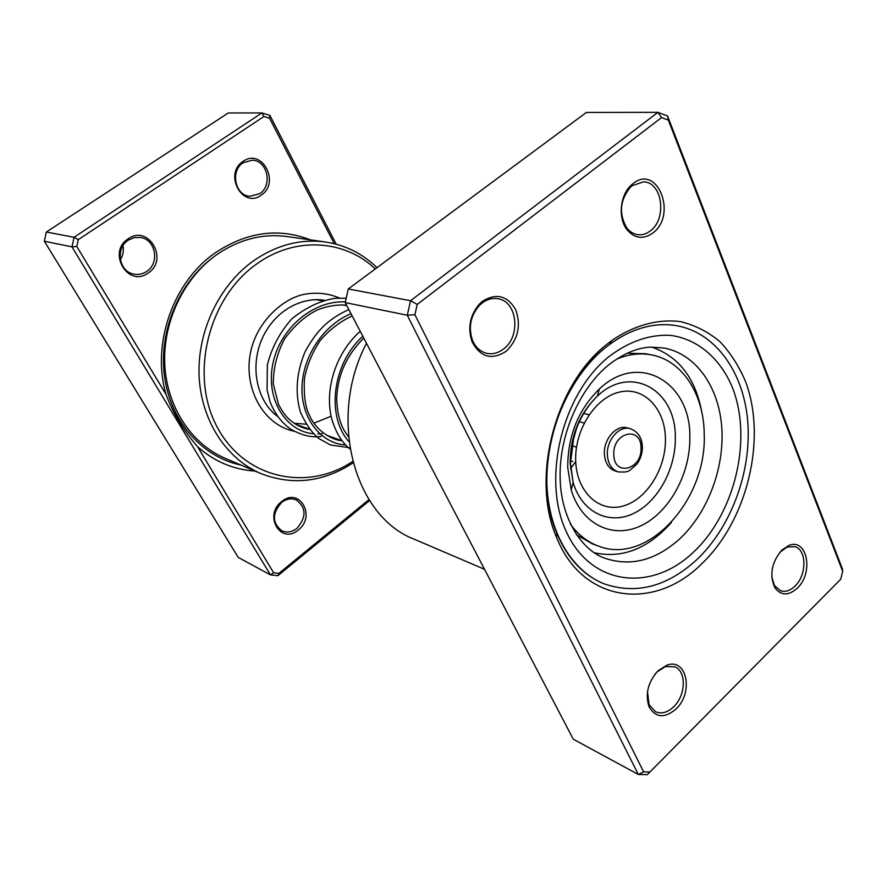 <?xml version="1.0" encoding="UTF-8"?>
<svg xmlns="http://www.w3.org/2000/svg" width="887" height="887" viewBox="0 0 887 887"><rect width="100%" height="100%" fill="white"/><g stroke="black" fill="none" stroke-linecap="round" stroke-linejoin="round"><path stroke-width="1.33" d="M255.001 471.052C233.558 469.678 214.432 461.584 197.624 446.771L273.651 572.791L278.939 573.357L368.959 499.614M334.233 243.67L269.548 118.226L263.927 116.496L78.256 239.678L76.781 246.464L166.002 394.349C173.131 413.32 183.664 430.794 197.624 446.771M166.002 394.349C151.112 343.801 173.464 280.891 216.184 252.196C247.517 231.773 278.95 227.671 310.472 239.878M281.711 501.532C299.44 486.564 316.482 516.334 298.32 529.949C280.913 545.217 263.117 515.402 281.711 501.532M296.879 528.43C306.569 517.21 306.359 507.697 296.236 499.902C291.346 497.962 286.49 498.793 281.667 502.386C271.987 513.385 272.043 522.853 281.811 530.814C286.878 532.998 291.901 532.2 296.879 528.43M128.183 238.814C148.628 224.078 169.095 259.847 148.162 273.008C128.138 288.153 106.706 252.23 128.183 238.814M146.665 271.455C159.948 263.206 155.702 239.346 140.456 237.461L134.203 237.616L128.349 240.133C115.188 248.138 118.913 271.566 133.604 274.061C138.261 275.014 142.607 274.15 146.665 271.455M243.171 161.345C262.164 147.619 280.591 182.988 261.155 195.173C242.539 209.299 223.258 173.752 243.171 161.345M259.658 193.71C272.941 185.538 267.43 160.27 252.174 160.192L243.182 162.731C229.944 170.703 235.077 195.683 249.923 196.282L259.658 193.71M122.983 245.766C123.914 250.766 123.049 255.412 120.377 259.703M322.613 300.715L315.129 299.651M375.29 268.938C344.866 239.723 295.249 236.086 256.92 263.816C208.168 297.611 189.241 375.334 217.038 426.791C244.191 478.714 307.168 492.085 352.66 461.44M353.048 462.903C323.267 482.24 292.522 485.788 260.811 473.536C226.196 458.801 200.972 420.272 199.098 375.678C197.247 331.106 219.388 284.938 253.749 260.656C276.722 244.923 300.638 238.703 325.507 241.996C345.365 245.034 362.539 253.593 377.008 267.663M325.507 241.996L286.978 236.552C262.774 233.348 239.557 239.246 217.326 254.247C184.075 277.398 162.809 321.471 164.76 364.125C166.745 406.811 191.337 443.866 225.043 458.235L260.811 473.536M269.548 118.226L269.881 115.388L336.206 244.18M369.557 500.545L277.897 575.674L270.435 574.876L238.237 557.413L44.35 241.231L46.335 232.039L228.258 112.982L261.942 112.926L269.881 115.388M273.651 572.791L270.435 574.876L71.969 246.863L74.053 237.272L46.335 232.039M78.256 239.678L74.053 237.272L261.942 112.926L263.927 116.496M76.781 246.464L71.969 246.863L44.35 241.231M276.467 415.571L277.487 416.28M294.129 423.265L306.07 424.197M313.854 423.188L331.128 416.225M278.939 573.357L277.897 575.674M702.005 413.131C695.707 378.494 678.954 356.485 651.745 347.105M594.29 552.756C622.419 558.832 648.153 548.687 671.503 522.343M701.562 563.966C654.174 611.453 582.404 603.038 556.537 537.3C530.803 478.98 554.53 385.801 605.621 345.331L611.453 340.752C633.961 325.219 658.032 318.732 680.495 321.626C695.042 325.174 708.203 331.86 719.978 341.695C730.711 353.093 739.359 366.708 745.934 382.53C766.911 440.118 747.054 520.813 701.562 563.966M604.191 348.624C554.974 387.652 532.156 477.25 556.914 533.497C567.636 558.61 583.413 575.408 604.247 583.879C636.367 594.822 667.279 586.706 696.949 559.52C731.221 526.922 751.477 471.884 747.808 422.345C744.093 372.873 715.942 332.503 676.393 325.64C654.196 322.092 631.999 328.279 609.801 344.2L604.191 348.624C627.974 329.476 652.045 321.826 676.393 325.64C715.942 332.503 744.093 372.873 747.808 422.345C751.477 471.884 731.221 526.922 696.949 559.52C667.279 586.706 636.367 594.822 604.247 583.879C571.006 570.796 547.257 529.905 546.791 480.155C546.337 430.439 569.776 377.23 604.191 348.624M652.932 232.948C643.263 239.767 634.56 238.614 626.821 229.478C617.873 218.014 620.002 195.351 631.056 185.328L632.919 183.709C657.4 163.396 677.601 214.831 652.932 232.948M632.143 185.705L630.435 187.179C619.991 199.985 618.705 213.445 626.555 227.571C629.77 231.84 633.695 234.235 638.307 234.756C642.598 235.122 646.656 233.802 650.481 230.775C667.346 218.579 662.279 181.813 643.452 181.857L632.143 185.705M797.247 588.214C788.465 595.92 781.026 595.776 774.928 587.804C769.229 575.053 771.524 562.491 781.78 550.14L788.521 545.627C807.115 537.178 814.133 572.78 797.247 588.214M771.768 577.027L774.551 585.708L780.571 590.764C785.394 592.239 790.217 590.687 795.018 586.096C806.904 575.109 806.848 549.652 794.785 546.636L787.002 547.091L779.706 552.413M676.005 709.012C664.574 718.625 655.593 717.871 649.04 706.751C645.004 694.155 647.965 682.203 657.921 670.894L666.957 665.172C686.904 657.555 693.856 692.614 676.005 709.012M647.521 691.527L649.029 704.622L655.493 711.751C661.447 714.235 667.534 712.56 673.732 706.717C685.873 695.386 686.605 671.271 674.83 666.813L665.427 666.581L657.156 671.814L655.038 674.12M506.189 351.241C491.808 360.488 480.421 357.328 472.05 341.75C467.438 327.713 469.966 315.073 479.634 303.82L482.473 301.281C496.288 292.777 507.353 295.559 515.669 309.618C521.301 325.618 518.141 339.488 506.189 351.241M481.974 303.121L479.368 305.45C470.531 315.739 468.225 327.303 472.438 340.153C475.487 347.316 480.266 351.707 486.775 353.336C492.717 354.534 498.361 353.048 503.705 348.868C521.19 336.084 517.221 301.003 497.74 298.708C492.241 297.844 486.985 299.318 481.974 303.121M649.949 772L647.255 774.661L638.318 774.473L407.299 315.24L410.57 300.726L657.921 112.339L667.534 115.953L842.428 568.955L842.65 571.25L668.366 120.133L661.558 117.583L417.223 304.429L414.905 314.708L643.629 771.856L649.949 772L840.765 579.189L842.65 571.25M661.558 117.583L657.921 112.339L586.374 112.438L348.269 288.974L345.22 302.589L573.257 739.181L638.318 774.473L643.629 771.856M345.22 302.589L407.299 315.24L414.905 314.708M348.269 288.974L410.57 300.726L417.223 304.429M366.486 343.302C327.225 417.899 354.124 516.678 414.451 539.307L484.535 569.299M668.366 120.133L667.534 115.953M604.38 453.7C604.967 462.814 608.56 468.558 615.134 470.964L618.106 471.851C611.531 469.445 607.939 463.69 607.351 454.554C606.553 439.852 619.503 425.283 630.18 428.643L627.176 427.856C616.498 424.496 603.57 439.032 604.38 453.7M576.339 534.673L592.394 543.864L598.293 546.026C647.455 565.884 706.917 500.301 704.211 434.397C704.09 394.704 682.613 360.632 651.679 354.922C640.214 352.727 628.451 354.157 616.387 359.224M570.341 524.062C578.014 534.65 587.338 541.968 598.293 546.026M689.831 437.335C691.017 382.33 638.84 351.152 599.379 388.983C578.28 409.672 567.735 435.872 567.735 467.571L571.217 489.801C581.307 524.317 612.751 539.363 641.024 525.725C669.386 512.376 690.419 473.813 689.831 437.335M571.095 461.14L572.802 461.661M571.428 445.64L576.506 447.103M578.934 421.613L584.189 423.01M583.369 413.32L589.057 414.783M651.679 354.922L645.514 353.725L627.02 353.259M570.529 468.802L575.164 462.371M241.109 465.11C203.311 457.404 171.723 423.088 164.838 378.738C157.93 334.443 177.212 285.17 211.572 258.549M679.852 538.731C707.881 512.486 724.624 467.759 721.774 427.379C718.902 387.065 696.151 354.179 664.33 348.07L651.324 347.127C637.908 347.471 623.805 353.314 609.003 364.646C579.843 388.085 559.353 434.364 560.118 476.807C560.473 519.893 583.324 551.603 605.544 558.455C631.234 566.793 656.003 560.218 679.852 538.731M608.027 357.35C628.417 341.628 649.206 334.288 670.406 335.353C697.603 338.923 720.033 358.27 732.174 386.943C752.83 438.355 735.301 512.863 693.645 551.991C652.366 591.784 592.76 586.429 567.358 533.919C541.27 482.007 560.95 395.846 608.027 357.35M613.793 454.565C613.826 477.128 642.255 469.744 641.035 447.835C641.312 425.461 612.629 432.18 613.793 454.565M675.306 437.601C676.193 390.125 630.979 363.737 597.25 396.234C579.2 413.952 570.186 436.371 570.186 463.457L573.146 482.495C581.75 512.087 608.726 525.248 633.163 513.662C657.655 502.308 675.894 469.046 675.306 437.601M665.438 438.721C665.106 408.829 644.328 386.532 620.068 391.943C595.798 396.888 574.477 429.552 575.685 460.741C576.539 492.03 599.18 512.863 622.896 506.078C646.645 499.725 666.115 468.536 665.438 438.721M576.727 427.811L571.96 444.853M322.236 433.699L317.812 433.954M313.488 433.754C286.191 431.503 265.79 399.837 272.686 364.657C279.205 329.465 312.257 300.261 345.387 301.868M345.742 444.975C321.748 443.633 301.902 419.928 301.968 389.049C301.868 358.226 322.502 325.451 351.019 313.688M348.968 441.648C326.593 417.511 331.55 364.424 362.805 336.262M346.861 305.727L343.036 304.94M342.205 440.784L326.46 435.195M309.519 429.186L295.715 424.296M556.914 533.497L556.537 537.3M626.555 227.571L626.821 229.478M630.435 187.179L631.056 185.328M774.551 585.708L774.928 587.804M649.029 704.622L649.04 706.751M472.438 340.153L472.05 341.75M479.368 305.45L479.634 303.82M665.427 666.581L666.957 665.172M787.002 547.091L788.521 545.627M609.801 344.2L611.453 340.752M618.106 471.851C627.364 472.472 627.386 471.385 629.77 470.398L636.944 464.078C640.514 459.089 642.332 453.479 642.376 447.248C642.155 437.868 638.086 431.67 630.18 428.643M571.217 489.801L573.146 482.495L570.485 463.069L573.933 436.282C578.524 420.416 586.296 407.066 597.25 396.234L599.379 388.983M309.763 429.508C301.613 428.066 294.284 424.219 287.765 417.954C284.938 415.094 281.855 410.592 278.518 404.45L273.285 383.883C273.24 368.438 276.999 353.414 284.572 338.845C294.695 325.296 305.638 315.661 317.391 309.94C327.015 306.093 336.738 304.496 346.562 305.15M341.828 440.651C336.406 440.739 320.074 434.907 311.071 418.742L307.822 411.745C304.895 403.962 303.764 392.941 304.418 378.671C307.068 365.067 312.324 352.361 320.207 340.53C329.387 329.776 340.054 321.571 352.183 315.916M348.469 436.958L344.078 430.284C339.544 422.234 337.082 411.679 336.705 398.651C337.515 375.378 346.54 355.199 363.781 338.113M324.265 300.25C302.777 296.746 275.48 309.441 262.275 338.291C249.225 367.562 257.363 401.623 277.631 416.48M296.945 425.017L298.464 425.272M339.51 298.032C327.525 292.976 314.952 291.912 301.802 294.839C281.423 300.161 260.456 320.551 252.884 343.768C240.189 380.922 259.935 424.23 294.14 431.215M321.05 436.393C311.914 437.89 301.757 435.439 290.57 429.075C281.434 422.489 274.615 413.453 270.091 401.944L267.054 389.881L267.364 364.901C271.744 347.471 279.993 332.026 292.111 318.555C306.503 307.179 320.928 300.427 335.375 298.276L346.207 298.209M349.822 447.758L330.452 444.952L318.854 438.5C312.069 433.044 305.937 424.308 300.493 412.311C294.872 392.996 296.358 372.884 304.962 351.984C318.067 327.658 330.995 317.901 348.857 309.53M350.032 449.044C342.26 442.89 336.317 433.355 332.193 420.449C323.81 391.577 335.02 353.514 360.233 331.317"/></g></svg>
